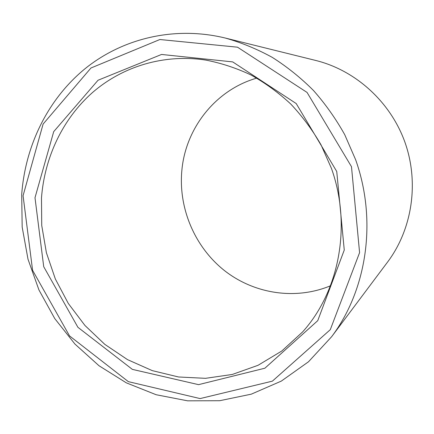 <?xml version="1.0" encoding="UTF-8"?>
<svg xmlns="http://www.w3.org/2000/svg" width="434" height="434" viewBox="0 0 434 434"><rect width="100%" height="100%" fill="white"/><g stroke="black" fill="none" stroke-linecap="round" stroke-linejoin="round"><path stroke-width="0.65" d="M41.485 197.909L41.735 225.485L46.405 252.762L55.346 278.991L68.306 303.458L84.95 325.473L104.849 344.395L127.498 359.623L152.301 370.636L178.558 376.983L205.504 378.329L232.298 374.455L258.029 365.309L281.78 351.019L302.628 331.912C339.328 291.1 351.865 225.713 331.467 168.452L321.057 144.891C312.469 129.994 302.379 116.383 290.785 104.057C278.465 92.61 265.169 82.899 250.885 74.925C236.221 68.024 221.172 63.076 205.749 60.082C163.949 53.686 122.513 66.445 92.491 92.545C62.61 118.916 44.55 157.482 41.485 197.909M256.771 78.115C215.438 89.919 185.606 128.328 181.868 170.318C178.271 207.984 194.562 246.669 224.085 270.284C253.668 293.753 295.272 300.529 330.746 285.675M34.997 197.72L43.72 266.704L77.925 327.312L132.365 369.377L198.55 384.649L264.881 368.211L317.737 320.672L344.265 250.044L336.746 171.501L296.205 103.552L232.7 61.899L161.54 54.456L98.041 80.241L53.707 131.643L34.997 197.72M23.073 195.701L32.593 270.322L69.538 335.911L128.361 381.649L200.107 398.58L272.378 381.15L330.296 329.661L359.585 252.631L351.491 166.705L307.055 92.431L237.501 47.187L159.869 39.521L90.95 68.002L43.112 124.053L23.073 195.701M21.7 194.568L22.177 227.101L28.004 259.217L38.962 289.993L54.749 318.561L74.946 344.075L99.023 365.754L126.343 382.853L156.159 394.734L187.596 400.826L219.675 400.718L251.297 394.159L281.303 381.106L308.493 361.777L331.668 336.67C366.942 289.733 377.287 220.64 355.674 159.826L344.737 134.697C335.818 118.726 325.391 103.986 313.456 90.467C300.784 77.794 287.064 66.771 272.308 57.396C257.112 49.058 241.418 42.603 225.235 38.029C174.468 25.687 122.545 38.404 85.037 68.718C47.664 99.364 25.199 145.9 21.7 194.568M331.668 336.67L387.638 261.979C412.175 229.239 419.331 182.801 404.944 142.265C390.448 101.773 355.538 70.324 315.827 60.483L225.235 38.029"/></g></svg>
